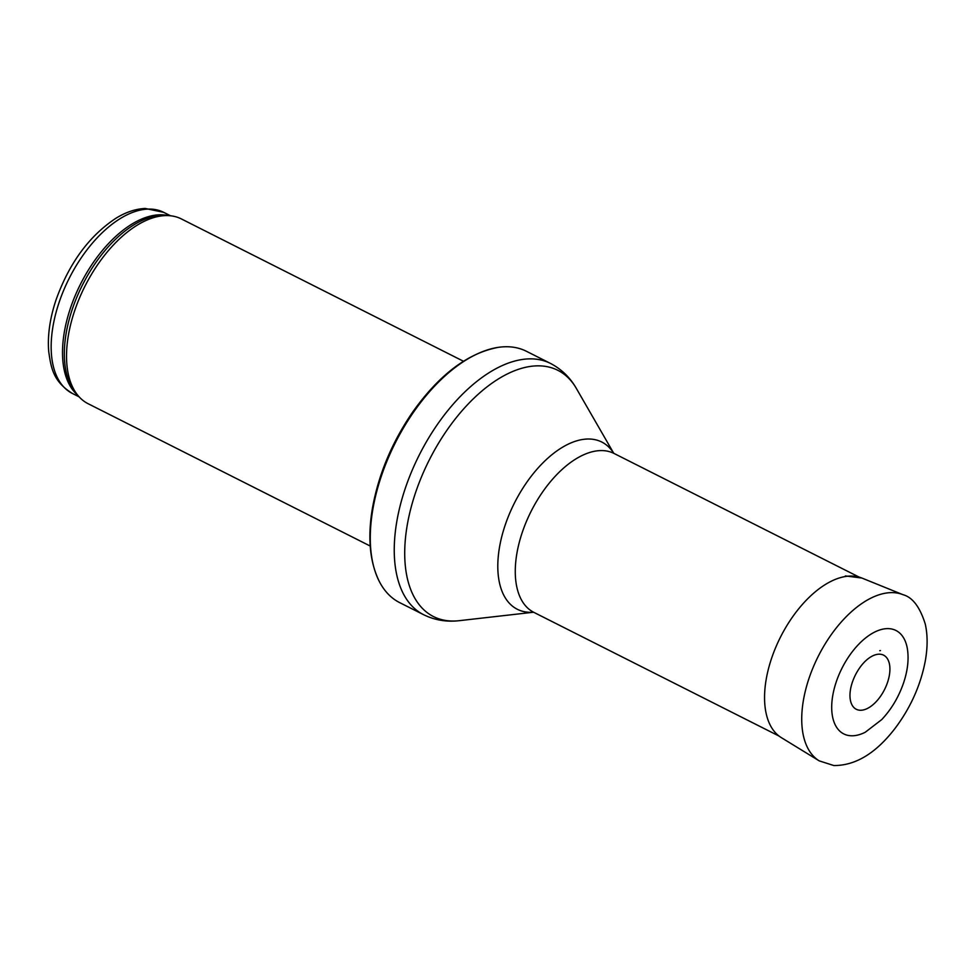 <?xml version="1.0" encoding="UTF-8"?>
<svg xmlns="http://www.w3.org/2000/svg" width="974" height="974" viewBox="0 0 974 974"><rect width="100%" height="100%" fill="white"/><g stroke="black" fill="none" stroke-linecap="round" stroke-linejoin="round"><path stroke-width="1.46" d="M370.217 546.037L88.135 403.723A103.487 55.774 -63.2 0 1 77.823 395.334A103.487 55.774 -63.2 0 1 84.957 286.21A103.487 55.774 -63.2 0 1 168.49 215.619A103.487 55.774 -63.2 0 1 181.371 218.931L463.441 361.244M423.641 614.716L399.657 602.614A140.743 75.85 -63.2 0 1 379.787 582.379A140.743 75.85 -63.2 0 1 395.334 442.793A140.743 75.85 -63.2 0 1 498.371 347.341A140.743 75.85 -63.2 0 1 526.447 351.297L550.432 363.399A140.743 75.85 -63.2 0 0 419.319 454.895A140.743 75.85 -63.2 0 0 423.641 614.716C434.574 620.073 446.202 622.082 458.535 620.755L459.204 620.682A137.931 74.341 -63.2 0 1 458.681 620.742A137.931 74.341 -63.2 0 1 429.497 459.533A137.931 74.341 -63.2 0 1 576.365 388.456C570.082 377.474 561.45 369.122 550.432 363.399M878.061 654.248A30.304 16.339 116.8 0 0 877.501 654.321A30.304 16.339 116.8 0 0 868.905 658.156C863.597 662.052 858.995 667.847 855.111 675.542C851.641 682.823 849.937 689.543 849.961 695.704A30.304 16.339 116.8 0 0 867.347 708.5A30.304 16.339 116.8 0 0 889.165 676.321A30.304 16.339 116.8 0 0 878.061 654.248M885.403 628.741A57.916 31.205 116.8 0 0 884.002 628.924A57.916 31.205 116.8 0 0 832.892 694.779A57.916 31.205 116.8 0 0 865.277 732.229L881.75 719.579C891.332 709.364 898.576 697.238 903.47 683.2C907.707 670.672 909.01 659.191 907.378 648.769A57.916 31.205 116.8 0 0 885.403 628.741M163.705 212.344L145.223 208.46C135.63 208.899 125.938 212.125 116.113 218.139C89.231 235.842 69.203 263.102 56.029 299.919C49.893 318.34 47.446 335.494 48.7 351.395C51.111 368.038 53.046 381.297 72.344 393.435A101.418 54.654 -63.2 0 1 69.227 278.272A101.418 54.654 -63.2 0 1 163.705 212.344L170.523 215.778M77.64 395.115A101.418 54.654 -63.2 0 1 80.574 283.994A101.418 54.654 -63.2 0 1 168.21 215.607M77.823 395.334L75.448 392.425A101.917 54.921 -63.2 0 1 82.473 284.956A101.917 54.921 -63.2 0 1 164.728 215.437L168.49 215.619M533.509 612.208A93.687 50.49 -63.2 0 1 514.491 502.913A93.687 50.49 -63.2 0 1 613.705 453.251M533.228 612.122L533.862 612.366A88.999 47.969 -63.2 0 1 531.122 511.301A88.999 47.969 -63.2 0 1 614.034 453.446L613.462 453.068M819.219 760.864A93.139 50.198 -63.2 0 1 812.742 668.383A93.139 50.198 -63.2 0 1 888.105 592.813A93.139 50.198 -63.2 0 1 903.044 594.712C912.528 597.269 919.931 607.033 925.251 623.993C927.711 634.926 927.723 647.223 925.3 660.871C920.661 685.294 910.52 707.891 894.863 728.649C875.748 753.365 855.403 765.661 833.817 765.54L819.219 760.864L781.355 737.647A89.474 48.213 -63.2 0 1 775.085 648.94A89.474 48.213 -63.2 0 1 847.368 576.243A89.474 48.213 -63.2 0 1 847.526 576.231A89.474 48.213 -63.2 0 1 861.868 578.045L845.383 575.914M880.459 650.595L879.741 650.681A34.906 18.81 -63.2 0 1 880.459 650.595M72.344 393.435L79.162 396.881M379.787 582.379C369.95 563.13 367.442 538.707 372.275 509.122C378.326 474.776 391.925 442.233 413.073 411.503C439.603 374.393 468.031 353.002 498.371 347.341M613.742 453.275L576.365 388.456M533.557 612.232L459.204 620.682M533.862 612.366L779.054 736.064M614.034 453.446L859.226 577.144M903.044 594.712L861.868 578.045"/></g></svg>
